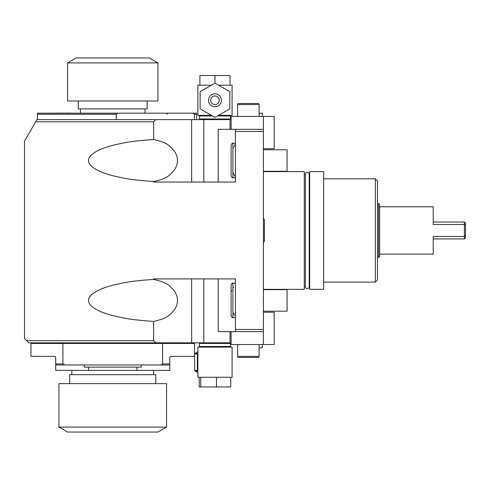 <?xml version="1.0" encoding="UTF-8"?>
<svg xmlns="http://www.w3.org/2000/svg" width="490" height="490" viewBox="0 0 490 490"><rect width="100%" height="100%" fill="white"/><g stroke="black" fill="none" stroke-linecap="round" stroke-linejoin="round"><path stroke-width="0.73" d="M263.4 289.339L304.296 289.339L304.296 171.61L263.4 171.61M263.4 148.684L274.161 148.684L274.161 116.4L263.4 116.4L263.4 344.543L274.161 344.543L274.161 312.259L263.4 312.259M263.4 344.543L231.121 344.543L231.121 331.626L263.4 331.626M232.909 288.255L233.601 287.115M234.477 315.193L233.902 314.213M233.571 313.667L233.026 312.779M231.678 291.183L231.844 290.631M263.4 129.317L231.121 129.317L231.121 116.4L263.4 116.4M263.4 131.467L235.421 131.467L235.421 129.317M235.421 131.467L235.421 182.047L153.633 182.047L153.633 181.533C128.576 179.781 123.786 178.029 115.083 176.278C108.07 174.526 102.759 172.78 99.158 171.028C91.924 167.525 88.396 164.028 88.58 160.524C88.396 157.021 91.924 153.523 99.158 150.02C102.759 148.268 108.07 146.516 115.083 144.771C123.786 143.019 128.576 141.267 153.633 139.515C169.313 143.019 169.546 146.516 173.576 150.02C176.222 153.523 177.515 157.021 177.447 160.524C177.515 164.028 176.222 167.525 173.576 171.028C169.546 174.526 169.313 178.029 153.633 181.533M232.909 177.741C232.536 178.225 231.935 177.625 231.121 175.947L231.121 145.101C231.917 143.429 232.511 142.829 232.909 143.307L232.909 177.741L235.421 177.741M231.121 129.317L218.203 129.317L218.203 182.047M235.421 331.626L235.421 329.476L263.4 329.476M235.421 329.476L235.421 278.896L153.633 278.896L153.633 279.416C169.313 282.914 169.546 286.417 173.576 289.921C176.222 293.418 177.515 296.922 177.447 300.419C177.515 303.923 176.222 307.426 173.576 310.923C169.546 314.427 169.313 317.924 153.633 321.428C128.576 319.676 123.786 317.924 115.083 316.179C108.07 314.427 102.759 312.675 99.158 310.923C91.924 307.426 88.396 303.923 88.58 300.419C88.396 296.922 91.924 293.418 99.158 289.921C102.759 288.169 108.07 286.417 115.083 284.666C123.786 282.914 128.576 281.162 153.633 279.416M35.684 121.783L153.633 121.783L155.789 119.627L36.928 119.627L24.5 141.151L24.5 338.517L26.65 340.666L153.633 340.666L153.633 321.428M153.633 121.783L153.633 139.515M218.203 278.896L218.203 331.626L231.121 331.626M26.65 340.666L28.806 342.822L191.639 342.822L191.639 278.896M230.043 331.626L230.043 342.822L191.639 342.822M155.789 342.822L153.633 340.666M232.909 317.636C232.517 318.114 231.923 317.52 231.121 315.848L231.121 284.996C231.948 283.312 232.542 282.718 232.909 283.202L232.909 317.636L235.421 317.636M231.121 307.953L231.121 292.885L231.121 307.953M155.789 119.627L230.043 119.627L230.043 129.317M196.68 119.627L196.68 114.25L194.389 114.25L194.389 119.627M196.68 114.25L196.68 113.172L117.931 113.172L116.277 114.25L116.277 119.627M192.735 113.172L194.389 114.25M116.277 114.25L37.412 114.25L37.412 119.627M117.931 113.172L37.412 113.172L37.412 114.25M78.308 100.989L78.308 108.872L147.178 108.872L147.178 100.989M157.939 62.916L157.939 100.989L67.547 100.989L67.547 62.916L76.152 57.949L149.334 57.949L157.939 62.916L67.547 62.916M70.242 113.068L48.718 113.172M194.291 113.172L172.768 113.172M232.909 148.354L233.577 147.263M234.183 146.259L234.428 145.836M234.661 145.432L235.09 144.624M235.237 176.749L235.084 176.418M234.912 176.075L234.471 175.273M234.196 174.808L233.957 174.403M233.883 174.287L232.909 172.694M200.018 119.627L199.375 118.984L230.582 118.984L229.933 119.627M199.375 118.984L199.375 115.971L212.489 115.971M230.582 118.984L230.582 115.971L229.933 115.328M217.462 115.971L230.582 115.971M199.375 115.971L200.018 115.328M211.368 85.193L197.868 85.193L197.868 115.328L211.368 115.328M218.583 115.328L232.089 115.328L232.089 85.193L230.043 85.193L230.043 75.509L199.908 75.509L199.908 85.193M218.583 85.193L230.043 85.193M214.975 83.257L214.975 75.509M200.122 108.541L200.122 91.979A17.003 17.003 0 0 1 200.379 91.538L214.724 83.257A17.003 17.003 0 0 1 215.232 83.257L229.571 91.538A17.003 17.003 0 0 1 229.828 91.979L229.828 108.541A17.003 17.003 0 0 1 229.571 108.982L215.232 117.263A17.003 17.003 0 0 1 214.724 117.263L200.379 108.982A17.003 17.003 0 0 1 200.122 108.541M208.52 100.26A6.456 6.456 0 0 0 214.975 106.716A6.456 6.456 0 0 0 221.431 100.26A6.456 6.456 0 0 0 214.975 93.804A6.456 6.456 0 0 0 208.52 100.26M214.975 104.566A4.306 4.306 0 0 1 210.669 100.26A4.306 4.306 0 0 1 214.975 95.954A4.306 4.306 0 0 1 219.281 100.26A4.306 4.306 0 0 1 214.975 104.566M210.81 99.182L210.81 101.338M210.933 98.79L211.086 98.417M211.27 98.067L211.478 97.749M211.478 102.771L211.27 102.453M211.086 102.104L210.933 101.73M218.473 97.749L218.681 98.067M218.865 98.417L219.024 98.79M219.146 99.182L219.146 101.338M219.024 101.73L218.865 102.104M218.681 102.453L218.473 102.771M54.966 356.389A0.864 0.864 0 0 0 54.849 356.377L30.956 356.377L30.956 343.466L194.53 343.466L194.53 356.377L170.636 356.377A0.864 0.864 0 0 0 170.52 356.389A0.864 0.864 0 0 1 170.636 356.377L169.779 357.241L169.779 364.56L169.35 364.989L169.779 364.56L169.779 370.373L136.924 370.373L136.924 367.139L141.261 367.139L141.261 364.989M56.785 364.989L55.707 364.56L56.136 364.989L168.701 364.989M160.481 364.989L162.582 363.911L169.779 363.911M62.904 343.466L62.904 363.911L65.005 364.989M162.582 343.466L162.582 363.911M136.924 370.373L55.707 370.373L55.707 363.911L62.904 363.911M55.082 356.414A0.864 0.864 0 0 1 55.284 356.5A0.864 0.864 0 0 0 54.849 356.377L55.707 357.241L55.707 363.911M88.561 370.373L88.561 367.139L84.225 367.139L84.225 364.989M136.924 367.139L88.561 367.139M155.789 383.627L155.789 374.672L69.696 374.672L69.696 383.627M166.551 383.627L58.935 383.627L58.935 427.084L67.547 432.051L157.939 432.051L166.551 427.084L166.551 383.627M166.551 427.084L58.935 427.084M229.933 342.822L230.582 343.466L199.375 343.466L200.018 342.822M200.018 347.122L199.375 346.479L230.582 346.479L230.582 343.466M200.722 377.257L232.089 377.257L232.089 347.122L197.868 347.122L197.868 377.257L200.722 377.257L200.722 386.941L199.21 386.941L199.21 377.257M216.494 377.257L216.494 386.941L200.722 386.941M230.741 377.257L230.741 386.941L216.494 386.941M197.868 353.327L197.623 353.468A17.003 16.936 -90 0 0 197.366 353.909L197.366 370.471A17.003 16.936 90 0 0 197.623 370.912L197.868 371.053M197.366 353.909L194.646 353.909L194.646 370.471A17.003 16.936 90 0 0 194.904 370.912L197.868 372.633M197.366 370.471L194.646 370.471M197.868 351.753L194.904 353.468A17.003 16.936 -90 0 0 194.646 353.909M197.623 370.912L194.904 370.912M197.623 353.468L194.904 353.468M259.1 113.172L262.328 113.172L262.328 116.4M259.1 116.4L259.1 104.566A1.078 1.078 0 0 0 258.022 103.488A1.078 1.078 0 0 1 259.1 104.566L237.577 104.566L237.577 116.4M258.022 103.488L238.648 103.488A1.078 1.078 0 0 0 237.577 104.566M262.328 344.543L262.328 347.771L259.1 347.771M253.716 357.455L258.022 357.455A1.078 1.078 0 0 0 259.1 356.377L237.577 356.377L237.577 344.543M242.954 357.455L238.648 357.455A1.078 1.078 0 0 1 237.577 356.377M259.1 344.543L259.1 356.377A1.078 1.078 0 0 1 258.022 357.455L238.648 357.455M304.296 174.085L305.399 174.085L305.399 286.864L304.296 286.864M305.399 174.085A1.917 1.917 0 0 1 307.31 172.278A1.917 1.917 0 0 1 309.221 174.085L309.221 286.864A1.917 1.917 0 0 1 307.31 288.671A1.917 1.917 0 0 1 305.399 286.864M309.221 174.085L309.674 174.085M309.221 286.864L309.674 286.864M309.674 289.339L309.674 171.61L323.663 171.61L323.663 289.339L309.674 289.339M323.663 178.819L375.322 178.819L375.322 282.124L323.663 282.124M375.322 282.124L377.471 279.974L377.471 180.969L375.322 178.819M377.471 257.373L378.55 257.373L378.55 203.571L377.471 203.571M378.55 257.379L379.627 256.301L379.627 204.642L378.55 203.571M464.422 222.025L433.215 222.025L433.215 206.798L433.215 224.487L464.422 224.487L464.422 236.456L433.215 236.456L433.215 254.145L433.215 238.918L464.422 238.918L465.5 237.846L465.5 223.103L464.422 222.025L464.422 224.487L465.5 225.302M433.215 254.145L379.627 254.145M433.215 206.798L379.627 206.798M464.422 238.918L464.422 236.456L465.5 235.641M263.4 242.317A1.917 1.917 0 0 0 264.435 240.621L264.435 220.322A1.917 1.917 0 0 0 263.4 218.626M263.4 311.181L287.079 311.181L287.079 289.657L263.4 289.657M263.4 171.286L287.079 171.286L287.079 149.762L263.4 149.762M203.816 342.822L203.816 278.896M203.816 119.627L203.816 182.047M191.639 119.627L191.639 182.047M232.909 143.307L235.421 143.307M232.909 283.202L235.421 283.202M166.765 114.25L167.843 113.172M145.028 113.172L145.028 108.872M80.458 113.172L80.458 108.872M39.568 342.822L39.568 343.466M185.918 342.822L185.918 343.466M71.852 374.672L71.852 370.373M153.633 374.672L153.633 370.373M199.375 346.479L199.375 343.466M229.933 347.122L230.582 346.479M264.435 240.621L264.435 220.322"/></g></svg>
